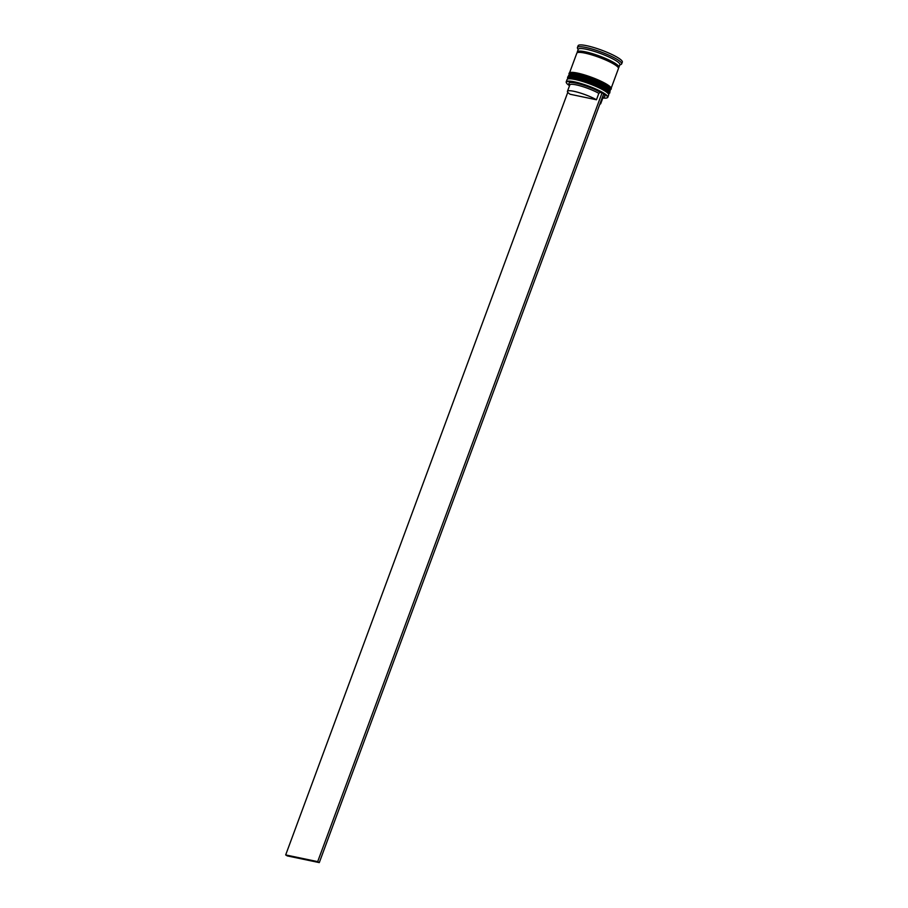 <?xml version="1.0" encoding="UTF-8"?>
<svg xmlns="http://www.w3.org/2000/svg" width="908" height="908" viewBox="0 0 908 908"><rect width="100%" height="100%" fill="white"/><g stroke="black" fill="none" stroke-linecap="round" stroke-linejoin="round"><path stroke-width="1.36" d="M602.821 98.007A21.905 3.734 -159.7 0 0 606.953 97.894A21.905 3.734 -159.7 0 0 598.134 90.482A21.905 3.734 -159.7 0 0 574.367 82.163A21.905 3.734 -159.7 0 0 566.467 82.923A21.905 3.734 -159.7 0 0 569.52 85.692M566.399 82.753A22.189 3.78 20.3 0 1 566.308 82.571A22.189 3.78 20.3 0 1 566.217 81.845A22.189 3.78 20.3 0 1 574.31 81.811A22.189 3.78 20.3 0 1 596.817 89.495A22.189 3.78 20.3 0 1 607.838 97.247A22.189 3.78 20.3 0 1 607.293 97.735A22.189 3.78 20.3 0 1 607.111 97.814M607.838 97.247L608.689 94.931A22.189 3.78 -159.7 0 0 608.598 94.205L609.257 93.399A22.189 3.78 20.3 0 0 598.236 85.658A22.189 3.78 20.3 0 0 575.729 77.963A22.189 3.78 20.3 0 0 567.636 77.997L567.625 79.03L568.658 78.587A21.361 3.632 20.3 0 1 575.922 79.019A21.361 3.632 20.3 0 1 596.011 85.715A21.361 3.632 20.3 0 1 608.11 93.172L608.598 94.205A22.189 3.78 -159.7 0 0 596.034 86.453A22.189 3.78 -159.7 0 0 575.161 79.507A22.189 3.78 -159.7 0 0 567.614 79.041A22.189 3.78 -159.7 0 0 567.069 79.541L566.217 81.845M609.643 92.378L610.108 91.095A22.189 3.78 -159.7 0 0 610.028 90.357L610.675 89.552A22.189 3.78 20.3 0 0 599.666 81.811A22.189 3.78 20.3 0 0 577.148 74.115A22.189 3.78 20.3 0 0 569.066 74.161L569.055 75.194L570.076 74.74A21.361 3.632 20.3 0 1 577.34 75.182A21.361 3.632 20.3 0 1 597.441 81.868A21.361 3.632 20.3 0 1 609.529 89.336L610.028 90.357A22.189 3.78 -159.7 0 0 597.464 82.617A22.189 3.78 -159.7 0 0 576.58 75.659A22.189 3.78 -159.7 0 0 569.032 75.194A22.189 3.78 -159.7 0 0 568.487 75.693L568.022 76.976A22.189 3.78 20.3 0 1 576.103 76.942A22.189 3.78 20.3 0 1 598.622 84.626A22.189 3.78 20.3 0 1 609.643 92.378A22.189 3.78 20.3 0 1 609.45 92.65M577.42 52.63A22.189 3.78 20.3 0 1 577.306 51.858L578.26 49.293A22.189 3.78 20.3 0 1 586.352 49.259A22.189 3.78 20.3 0 1 608.859 56.943A22.189 3.78 20.3 0 1 619.88 64.684L618.927 67.249A22.189 3.78 20.3 0 1 618.348 67.771M578.146 49.6L577.522 48.306A23.574 4.018 20.3 0 1 577.431 47.534A23.574 4.018 20.3 0 1 586.023 47.488A23.574 4.018 20.3 0 1 609.949 55.66A23.574 4.018 20.3 0 1 621.651 63.889A23.574 4.018 20.3 0 1 621.083 64.411L619.767 65.001M569.407 73.469A22.189 3.78 20.3 0 1 569.441 73.128A22.189 3.78 20.3 0 1 577.533 73.094A22.189 3.78 20.3 0 1 600.04 80.789A22.189 3.78 20.3 0 1 611.061 88.53A22.189 3.78 20.3 0 1 610.868 88.802M569.441 73.128L576.841 53.141A22.189 3.78 20.3 0 1 584.922 53.107A22.189 3.78 20.3 0 1 607.441 60.791A22.189 3.78 20.3 0 1 618.45 68.531L611.061 88.53M577.306 51.858A22.189 3.78 20.3 0 1 585.399 51.824A22.189 3.78 20.3 0 1 607.906 59.508A22.189 3.78 20.3 0 1 618.927 67.249M577.431 47.534L578.101 45.74A23.574 4.018 20.3 0 1 586.693 45.695A23.574 4.018 20.3 0 1 610.607 53.867A23.574 4.018 20.3 0 1 622.32 62.096L621.651 63.889M600.392 102.649A17.751 3.019 20.3 0 1 600.733 103.648A17.751 3.019 20.3 0 1 599.825 104.182M602.764 96.237A17.751 3.019 20.3 0 1 603.105 97.235L600.733 103.648M603.468 94.353A19.136 3.257 20.3 0 1 604.41 96.872L603.014 97.485M569.725 85.17L569.055 83.786A19.136 3.257 20.3 0 1 579.599 84.013A19.136 3.257 20.3 0 1 600.347 92.298L603.729 93.638L319.287 862.6L287.269 855.904L285.679 854.927L567.784 92.332M567.443 91.333A17.751 3.019 20.3 0 1 578.589 92.491A17.751 3.019 20.3 0 1 596.465 99.767L570.122 94.25A17.751 3.019 20.3 0 1 567.443 91.333L569.815 84.921A17.751 3.019 20.3 0 1 580.961 86.078A17.751 3.019 20.3 0 1 598.837 93.354L600.347 92.298M596.465 99.767L598.837 93.354M602.14 92.673L317.686 861.635L285.679 854.927M319.287 862.6L317.686 861.635M608.235 93.649A21.361 3.632 -159.7 0 0 597.021 86.169A21.361 3.632 -159.7 0 0 575.922 79.019A21.361 3.632 -159.7 0 0 568.26 78.86M609.291 93.263A22.189 3.78 -159.7 0 0 609.347 93.138A22.189 3.78 -159.7 0 0 598.338 85.397A22.189 3.78 -159.7 0 0 575.82 77.713A22.189 3.78 -159.7 0 0 567.738 77.748A22.189 3.78 -159.7 0 0 567.704 77.884M576.58 77.225A21.361 3.632 20.3 0 1 597.68 84.376A21.361 3.632 20.3 0 1 608.893 91.856M609.654 89.801A21.361 3.632 -159.7 0 0 598.44 82.322A21.361 3.632 -159.7 0 0 577.34 75.182A21.361 3.632 -159.7 0 0 569.679 75.012M610.709 89.415A22.189 3.78 -159.7 0 0 610.778 89.29A22.189 3.78 -159.7 0 0 599.757 81.55A22.189 3.78 -159.7 0 0 577.25 73.866A22.189 3.78 -159.7 0 0 569.157 73.9A22.189 3.78 -159.7 0 0 569.123 74.036M578.01 73.389A21.361 3.632 20.3 0 1 599.11 80.528A21.361 3.632 20.3 0 1 610.324 88.008M577.511 52.585A22.053 3.757 20.3 0 1 585.478 51.87A22.053 3.757 20.3 0 1 609.325 60.2A22.053 3.757 20.3 0 1 618.303 67.68M567.636 77.997L567.738 77.748C566.864 76.363 569.781 76.181 576.466 77.18C586.5 79.541 595.75 83.037 604.251 87.69C609.155 91.027 610.857 92.843 609.347 93.138L609.257 93.399M569.066 74.161L569.157 73.9C568.283 72.526 571.2 72.334 577.897 73.344C587.919 75.693 597.18 79.189 605.67 83.842C610.573 87.179 612.276 88.995 610.778 89.29L610.675 89.552"/></g></svg>
